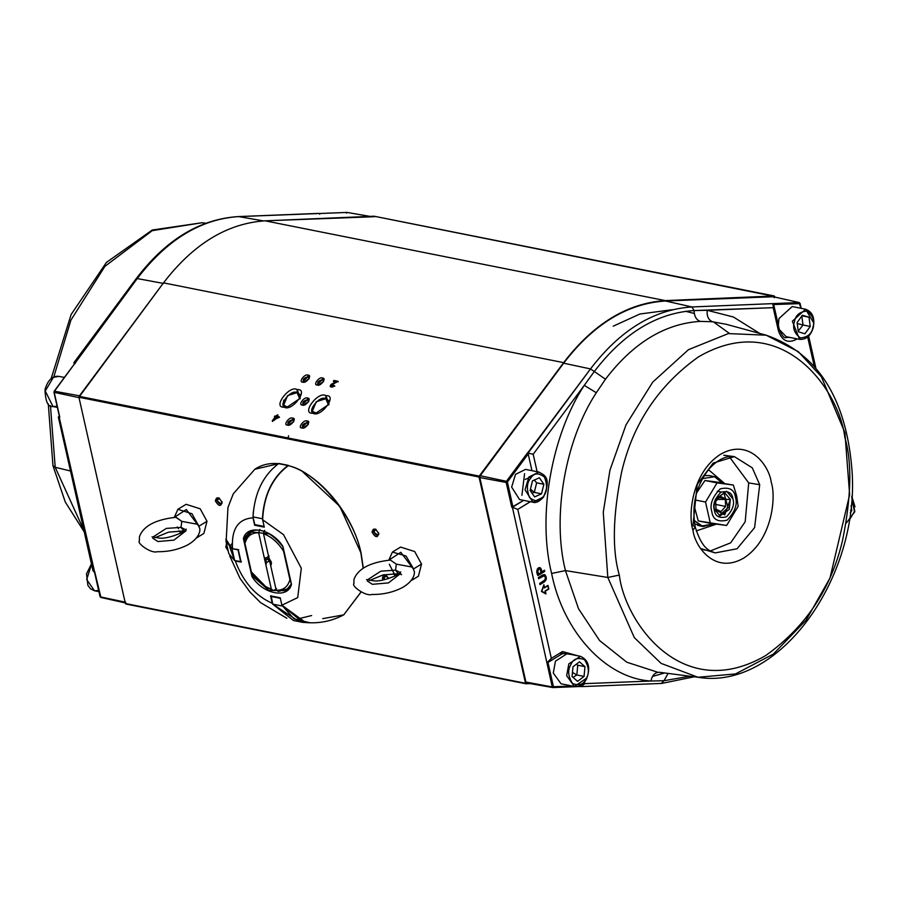 <?xml version="1.0" encoding="UTF-8"?>
<svg xmlns="http://www.w3.org/2000/svg" width="900" height="900" viewBox="0 0 900 900"><rect width="100%" height="100%" fill="white"/><g stroke="black" fill="none" stroke-linecap="round" stroke-linejoin="round"><path stroke-width="1.35" d="M395.572 570.15L398.509 573.93L395.572 570.15L400.219 572.524L395.572 570.15L396.304 564.142L395.572 570.15L380.824 571.185L367.29 579.949L380.824 571.185L395.572 570.15M412.582 567.146L396.304 564.142L390.364 560.059C369.945 562.354 357.817 568.822 353.959 579.465L353.925 583.65C351.045 585.653 365.501 596.644 371.767 594.472C382.961 594.653 393.221 592.324 402.559 587.486C415.98 579.701 414.731 570.983 414.034 570.78L412.582 567.146L396.304 564.142M400.635 573.48L388.474 582.896L372.386 584.314L388.474 582.896L400.635 573.48M369.428 580.511L383.119 574.92L397.485 573.784M367.324 580.984L372.386 584.314M411.334 580.534L418.387 576.236L421.537 564.053L413.381 569.036L400.838 552.296L388.789 560.183L392.434 552.06L406.024 556.009L413.19 568.238M393.075 571.455L391.748 569.767M389.284 564.233L395.314 575.865L393.536 573.592M412.031 579.577L412.999 577.879L412.031 579.577M401.591 574.684L400.961 574.526M413.381 569.036L421.537 564.053L414.697 551.554L400.59 547.076L392.434 552.06M181.035 527.389L183.982 531.158L181.035 527.389L185.681 529.762L181.035 527.389L181.778 521.37L181.035 527.389L166.297 528.413L152.764 537.176L166.297 528.413L181.035 527.389M198.045 524.374L181.778 521.37L175.826 517.286C155.419 519.581 143.28 526.061 139.433 536.704L139.388 540.889C136.507 542.891 150.964 553.871 157.241 551.711C168.424 551.891 178.695 549.562 188.032 544.725C201.442 536.929 200.194 528.221 199.496 528.007L198.045 524.374L181.778 521.37L176.074 517.298M186.109 530.707L173.947 540.124L157.849 541.541L173.947 540.124L186.109 530.707M154.901 537.739L168.581 532.148L182.925 531.011M152.786 538.222L157.849 541.541M196.796 537.773L203.85 533.464L207.011 521.291L198.855 526.275L186.311 509.524L174.263 517.41L177.896 509.287L192.015 513.765L198.855 526.275L207.011 521.291L200.171 508.793L186.053 504.315L177.896 509.287M178.537 528.683L177.21 526.995M178.999 530.831L180.787 533.092L178.999 530.831M197.494 536.805L198.472 535.118L197.494 536.805M531.169 491.929L531.889 490.343M525.544 469.395L515.509 474.356L511.65 487.091L519.536 499.534L532.913 502.2L525.026 489.757L528.885 477.022L538.92 472.061L528.885 477.022L525.026 489.757L532.913 502.2C535.759 503.314 539.28 501.626 543.488 497.137C552.127 476.82 543.791 475.031 538.92 472.061L525.544 469.395M542.947 497.239L532.913 502.2M543.33 496.451C540.146 501.806 535.545 502.178 529.515 497.576C526.387 489.015 526.77 482.569 530.674 478.249C533.846 472.894 538.459 472.511 544.489 477.113C547.616 485.685 547.222 492.12 543.33 496.451C547.222 492.12 547.616 485.685 544.489 477.113C538.459 472.511 533.846 472.894 530.674 478.249C526.77 482.569 526.387 489.015 529.515 497.576C535.545 502.178 540.146 501.806 543.33 496.451M539.37 477.787L543.881 484.267L541.507 493.83L534.634 496.912L530.123 490.421L532.485 480.859L539.37 477.787L532.485 480.859L530.123 490.421L534.634 496.912L541.507 493.83L543.881 484.267L536.648 482.827L534.285 492.39L541.507 493.83L534.285 492.39L532.012 493.144L534.285 492.39L530.449 489.116L534.285 492.39L536.648 482.827L543.881 484.267L539.37 477.787M525.251 479.419L532.136 476.336M534.274 480.06L536.648 482.827L534.274 480.06M851.805 496.35L855 506.812M854.359 511.605L849.116 520.414L854.426 511.515L851.738 497.374L854.426 511.515M851.074 505.463L851.771 510.728L850.219 512.854L851.771 510.728L851.074 505.463M850.523 510.48L851.771 510.728L850.523 510.48M813.476 322.56L805.59 309.218L792.337 321.221L799.582 339.356L792.337 321.221L805.59 309.218L792.214 306.551L778.961 318.555L778.376 325.339M779.164 329.4L786.206 336.69L799.582 339.356C806.22 339.761 810.788 335.779 813.308 327.409C815.029 317.869 812.452 311.805 805.59 309.218M812.835 327.353L812.903 327.262C811.856 333.754 807.683 337.309 800.359 337.916C794.329 333.326 792.36 327.938 794.452 321.75C795.488 315.248 799.673 311.692 806.985 311.085C813.015 315.686 814.995 321.075 812.903 327.262L812.835 327.353M812.903 327.262C814.995 321.075 813.015 315.686 806.985 311.085C799.673 311.692 795.488 315.248 794.452 321.75C792.36 327.938 794.329 333.326 800.359 337.916C807.683 337.309 811.856 333.754 812.903 327.262M802.429 315.236L809.01 317.205L810.248 326.464L804.915 333.765L798.345 331.808L797.096 322.537L802.429 315.236L797.096 322.537L798.345 331.808L804.915 333.765L810.248 326.464L809.01 317.205L801.776 315.765L803.025 325.024L810.248 326.464L803.025 325.024L798.255 331.121L803.025 325.024L797.231 323.516L803.025 325.024L801.776 315.765L809.01 317.205L802.429 315.236M57.116 406.215L52.988 406.53C48.127 407.441 45.461 401.794 45 389.588C47.858 379.969 52.515 375.57 58.995 376.38L53.381 377.348L45.259 390.983L52.988 406.53L45.259 390.983L53.381 377.348L58.995 376.38L64.384 377.46M91.53 564.3L86.692 579.555L94.511 590.783L86.692 579.555L91.53 564.3M98.64 590.467L94.511 590.783L90.472 588.758L87.851 585.281L86.524 573.84L91.451 563.929M735.435 497.34C734.434 489.544 729.337 486.743 720.124 488.925C712.271 497.16 709.515 504.765 711.855 511.74C712.845 519.536 717.941 522.337 727.155 520.155C735.008 511.92 737.764 504.315 735.435 497.34C737.764 504.315 735.008 511.92 727.155 520.155C717.941 522.337 712.845 519.536 711.855 511.74C709.515 504.765 712.271 497.16 720.124 488.925C729.337 486.743 734.434 489.544 735.435 497.34L736.661 495.866L738.158 506.329L726.637 525.465L710.325 523.316L705.533 502.043L717.053 482.906L733.365 485.044L736.661 495.866L733.365 485.044L704.97 480.499L717.053 482.906L705.533 502.043L694.946 499.928L705.533 502.043L710.325 523.316L698.254 520.92L726.637 525.465L738.158 506.329L736.661 495.866L735.435 497.34M714.364 510.21C712.53 504.72 714.701 498.735 720.877 492.255C728.123 490.545 732.139 492.75 732.915 498.881C734.749 504.36 732.589 510.345 726.413 516.825C719.156 518.546 715.151 516.33 714.364 510.21C715.151 516.33 719.156 518.546 726.413 516.825C732.589 510.345 734.749 504.36 732.915 498.881L726.559 491.197L715.365 499.23L713.959 506.272L714.364 510.21L713.97 506.014L714.364 510.21M721.294 482.636L704.97 480.499L696.6 492.896M694.125 505.699L698.254 520.92M715.275 499.478L730.361 499.387L724.725 514.901L714.319 509.175L720.023 515.869L729.236 509.468L730.361 499.387L724.646 492.694L715.275 499.478M694.597 523.789L701.336 526.095L714.082 523.856L702.967 526.545L694.125 520.391L701.336 526.095L697.725 525.375L702.967 526.545M704.194 475.616L709.369 475.571L714.611 476.741L722.048 482.794L714.611 476.741L702.461 478.586M719.201 515.632L728.134 507.645L723.791 492.593M725.321 498.757L725.648 506.419L720.99 511.594L715.984 509.13L715.658 501.48L720.315 496.294L725.321 498.757L719.19 497.543L725.321 498.757L720.315 496.294L715.658 501.48L715.984 509.13L720.99 511.594L725.648 506.419L725.321 498.757M715.781 504.45L725.648 506.419L715.781 504.45M277.999 415.327L275.321 416.52L274.804 417.218L275.625 417.386L272.599 421.447M279.517 417.353L277.2 416.407M274.286 420.322L276.356 417.532L278.269 417.915M662.119 683.37L661.365 683.404L663.986 680.726L650.903 681.019C606.049 678.454 563.299 632.137 551.61 573.469C537.221 516.442 551.284 435.442 584.269 385.346L533.194 454.23L528.053 453.15L533.194 454.23L537.131 471.701L533.194 454.23L584.269 385.346C551.284 435.442 537.221 516.442 551.61 573.469L565.436 570.589C551.824 516.679 565.121 440.1 596.306 392.738L584.269 385.346L594.304 371.509L590.501 368.921C620.224 330.03 654.053 309.375 691.988 306.956L799.178 302.535L773.303 296.741L665.482 301.005L691.988 306.956L665.482 301.005C627.413 303.435 593.471 324.169 563.648 363.195L590.501 368.921L563.648 363.195L480.218 475.718L506.43 481.309L590.501 368.921L528.053 453.15L527.479 452.925L528.199 453.96L507.409 481.995L512.921 506.925L523.676 500.366L511.774 507.251L506.183 482.456L479.824 477.551L525.915 682.054L552.274 686.947L512.404 507.285L511.774 507.251L512.404 507.285L552.274 686.947L525.915 682.054L526.939 683.033L552.69 687.521M652.455 676.44L664.616 672.986M580.658 686.599L584.887 683.629L581.051 686.621L661.736 683.426L694.226 676.778M553.095 687.555L552.274 686.947L553.444 686.711L572.558 686.081L553.567 686.835L552.915 687.566L552.274 686.947M697.995 677.261C779.096 691.099 860.58 577.012 851.918 469.327C846.034 397.89 817.459 353.183 766.192 335.194L728.347 333.585L688.466 349.673L652.725 382.129L625.995 424.868L609.93 470.239L603.259 512.37L607.815 577.462L619.324 575.077C611.977 550.035 612.765 515.587 621.686 471.713C633.105 423.517 658.676 385.245 698.434 356.906C782.336 307.98 839.52 390.926 844.83 437.377C852.176 462.409 851.4 496.856 842.467 540.731C831.049 588.926 805.477 627.199 765.731 655.538C681.817 704.464 624.634 621.518 619.324 575.077C624.634 621.518 681.817 704.464 765.731 655.538C805.477 627.199 831.049 588.926 842.467 540.731C851.4 496.856 852.176 462.409 844.83 437.377C839.52 390.926 782.336 307.98 698.434 356.906C658.676 385.245 633.105 423.517 621.686 471.713C612.765 515.587 611.977 550.035 619.324 575.077L607.815 577.462L603.259 512.37L609.93 470.239L625.995 424.868L652.725 382.129L688.466 349.673L728.347 333.585L766.192 335.194L798.255 351.608L821.396 376.74L844.898 432.697L849.645 494.696L829.969 578.07L806.119 620.111L773.37 654.064L735.514 673.931L697.995 677.261L661.084 663.367L634.309 637.616L607.815 577.462L565.436 570.589L578.543 608.771L599.602 640.564L626.794 662.22L657.09 672.03L626.794 662.22L599.602 640.564L578.543 608.771L565.436 570.589L607.815 577.462L634.309 637.616L661.084 663.367L697.995 677.261L659.306 672.278C654.998 672.311 652.196 675.225 650.903 681.019L584.887 683.629L584.528 682.02L584.887 683.629L650.903 681.019C652.196 675.225 654.998 672.311 659.306 672.278M774.326 297.72L773.303 296.741L799.178 302.535L691.988 306.956L694.091 310.567L691.988 306.956C654.053 309.375 620.224 330.03 590.501 368.921L594.304 371.509C623.531 333.27 656.786 312.952 694.091 310.567C694.26 316.226 696.285 319.826 700.178 321.379L712.53 321.761L726.413 324.338L712.53 321.761L700.178 321.379C664.774 323.64 633.206 342.911 605.475 379.204L596.306 392.738C565.121 440.1 551.824 516.679 565.436 570.589L551.61 573.469C563.299 632.137 606.049 678.454 650.903 681.019L663.986 680.726L661.365 683.404M692.933 530.134C687.938 515.925 691.571 472.781 720.394 454.376C749.531 437.389 769.387 466.189 771.232 482.321C776.216 496.519 772.582 539.663 743.76 558.067C714.623 575.055 694.766 546.255 692.933 530.134C694.766 546.255 714.623 575.055 743.76 558.067C772.582 539.663 776.216 496.519 771.232 482.321C769.387 466.189 749.531 437.389 720.394 454.376C691.571 472.781 687.938 515.925 692.933 530.134L695.227 527.051L692.933 530.134M723.769 455.243L734.389 456.637L752.265 467.809L759.701 484.706L754.605 527.614L737.055 548.775L715.196 552.904L737.055 548.775L754.605 527.614L759.701 484.706L748.71 482.906L729.214 456.637L748.71 482.906L759.701 484.706L752.265 467.809L734.389 456.637L713.16 463.106L697.196 484.493L692.977 525.454L695.227 527.051L692.977 525.454M748.71 482.906L745.189 521.752L730.676 542.835L710.415 550.924L730.676 542.835L745.189 521.752L748.71 482.906M696.251 530.921L716.377 524.171L696.251 530.921M724.32 483.244L708.469 469.676L724.32 483.244M552.803 687.555L526.939 683.033M799.178 302.535L799.83 303.626L772.841 304.571L799.706 303.502L799.178 302.535L800.876 308.272L799.83 303.626M799.312 302.558L773.303 296.741M479.824 477.551L506.183 482.456L506.43 481.309L480.218 475.718L479.824 477.551M531.956 470.666L528.199 453.96L531.956 470.666M579.78 685.8L580.376 685.519L580.106 686.486L580.433 685.778L579.78 685.8M560.779 654.131L562.489 651.544L577.8 655.785L562.489 651.544L560.779 654.131L567.236 652.804L570.6 654.356L562.421 653.31M547.875 662.006L553.444 686.711L547.875 662.006M689.783 676.215L663.986 680.726L689.783 676.215M562.489 651.544L551.34 658.35L548.685 662.018L547.346 662.366L551.34 658.35L517.781 509.411L512.404 507.285L517.781 509.411L528.93 502.605L528.435 501.311L528.93 502.605L530.269 501.683L517.781 509.411L551.34 658.35L562.489 651.544M807.66 336.983L814.241 366.176L807.66 336.983M795.116 338.468L795.6 339.761L797.074 338.861L795.6 339.761L795.116 338.468M789.739 337.399L786.038 337.534C784.114 338.501 781.841 335.666 779.209 329.006L778.286 330.244C781.538 340.369 787.309 343.541 795.6 339.761C787.309 343.541 781.538 340.369 778.286 330.244L779.209 328.984L778.196 328.343M772.695 303.761L773.775 304.909L773.201 307.676L778.286 330.244L772.695 303.761M694.091 310.567L773.201 307.676L707.197 310.286L733.455 317.025L759.69 333.416L733.455 317.025L707.197 310.286L694.091 310.567C656.786 312.952 623.531 333.27 594.304 371.509L605.475 379.204C633.206 342.911 664.774 323.64 700.178 321.379C696.285 319.826 694.26 316.226 694.091 310.567M553.567 686.835L552.915 687.566L580.106 686.486L580.433 685.778M528.199 453.96L527.479 452.925L506.43 481.309L507.409 481.995L528.199 453.96M511.774 507.251L512.921 506.925L507.364 482.22L506.183 482.456L511.774 507.251M546.3 578.801L544.298 581.906L540.169 584.426L546.064 579.904L546.142 576.967L542.779 575.168L538.65 577.676L538.852 578.565L544.365 575.629L545.569 577.327L545.31 579.87L539.977 583.549L539.966 584.629L544.387 581.906L546.097 579.803L546.097 576.72L544.86 574.627L542.779 574.909L538.38 577.575L542.779 575.168L546.142 576.967L546.311 578.61L544.86 574.627M539.966 584.629L539.707 583.436L545.31 579.87L545.569 577.327L544.365 575.629L538.852 578.565L544.219 575.775L545.288 577.204L545.04 579.847L539.707 583.436L545.04 579.847L545.288 577.204L544.219 575.775L542.273 576.551M545.321 591.12L548.798 588.994L545.321 591.12M541.733 571.905L544.5 570.217L544.77 571.399L537.93 575.584C534.026 568.913 541.35 563.445 541.733 571.905M538.65 578.756L538.38 577.575M544.511 587.498L547.999 585.371L548.831 589.061L545.344 591.176L545.974 593.944L541.451 591.469L543.892 584.73L544.511 587.498M712.53 321.761C708.491 320.062 706.714 316.238 707.197 310.286C706.714 316.238 708.491 320.062 712.53 321.761M605.475 379.204L594.304 371.509L584.269 385.346L596.306 392.738L605.475 379.204M668.104 673.436L663.986 680.726L668.104 673.436M700.639 548.55L715.196 552.904C710.111 550.71 702.574 550.44 695.227 527.051C691.369 505.125 696.015 485.73 709.155 468.855C717.727 459.54 726.143 455.468 734.389 456.637M544.354 587.947L543.825 585.619L541.778 591.266L545.569 593.347L545.051 591.019L548.528 588.893L547.83 585.821L544.354 587.947M540.923 572.4L540.27 569.621L538.706 568.699L537.863 571.264L538.751 568.586L540.529 569.621L541.192 572.512L538.515 574.144L537.863 571.264L538.515 574.144L541.192 572.512L540.529 569.621L538.751 568.586L537.93 569.599L538.706 568.699L540.27 569.621L540.923 572.4M544.736 571.342L544.545 570.465L541.778 572.153C541.62 564.109 534.33 568.676 538.132 575.381L544.736 571.342M59.389 416.295L58.387 416.914L59.782 417.15L54.203 392.355L79.684 397.789L54.203 392.355L54.439 391.207L137.239 278.572C166.961 239.67 200.79 219.015 238.736 216.596L347.186 212.434L369.866 216.394L347.186 212.434L238.736 216.596L263.464 220.905L238.736 216.596C200.79 219.015 166.961 239.67 137.239 278.572L163.496 283.433L137.239 278.572L54.439 391.207L80.078 395.944L54.439 391.207L54.203 392.355L59.782 417.15L59.141 416.925L100.282 596.846L125.775 602.28L100.282 596.846L125.258 602.921L100.789 597.442M55.204 467.303L83.869 530.269L55.204 467.303L70.504 470.981L55.204 467.303L50.445 405.574L55.204 467.303L52.965 465.705L55.204 467.303M287.989 437.974L288.608 435.769L287.989 437.974M51.154 378.562L71.123 314.505L106.459 262.384L152.269 230.006L202.106 222.739L152.257 230.648L104.906 266.355L70.909 320.141L53.764 376.988L70.909 320.141L104.906 266.355L152.257 230.648L202.106 222.739L205.886 223.222M93.353 567.045L59.141 416.925L58.343 417.026L92.948 570.589L94.095 572.006L94.703 571.669L100.924 597.465M137.239 278.572L136.08 278.82L137.239 278.572M74.272 364.129L73.935 362.632L136.091 278.809C165.757 239.771 199.845 219.026 238.365 216.574L237.982 216.63M319.444 213.401L318.623 213.435L319.444 213.401M319.995 213.514L319.669 214.222M75.487 362.812L75.026 363.611M347.186 212.434L346.534 213.165L347.186 212.434M283.174 404.438L283.781 400.106M281.914 605.239L293.996 618.885L310.05 622.789L302.805 622.373L281.914 605.239M298.642 618.716L311.625 615.544M298.192 621L272.689 604.125L271.192 595.766M280.35 598.309L270.945 596.43L272.689 604.125L282.082 606.004L272.689 604.125L293.4 620.494L302.805 622.373M241.414 561.668L234.664 560.599L229.759 547.132M230.749 545.389L232.2 543.386M226.091 541.665L228.791 553.646L234.664 560.599L231.964 548.629L234.664 560.599L240.694 561.803L238.005 549.832L231.964 548.629L226.091 541.665L225.922 539.066L231.964 548.629L238.714 549.686M279.169 463.77L288.574 465.649M255.398 524.7L254.756 524.576L253.024 516.881C254.43 493.223 262.991 475.447 278.707 463.534L278.707 463.534C262.991 475.447 254.43 493.223 253.024 516.881L254.756 524.576L264.161 526.444M288.101 465.401L288.101 465.401C272.385 477.315 263.824 495.101 262.418 518.749L262.631 519.694L262.418 518.749L253.024 516.881L262.418 518.749C263.824 495.101 272.385 477.315 288.101 465.401L278.719 463.522M288.281 465.671L288.281 465.671C316.71 471.397 355.027 517.567 360.923 553.207L363.161 568.271L360.923 553.207C355.027 517.567 316.71 471.397 288.281 465.671C272.317 477.731 263.767 495.765 262.631 519.761L283.511 534.645L301.309 568.26L297.697 597.611L281.88 605.183L305.651 622.53C319.084 623.734 331.785 621.18 343.755 614.857L322.751 618.649M360.934 592.076L343.733 614.869L360.934 592.076M291.42 583.931L282.938 546.536C272.194 528.896 246.847 523.845 243.405 538.65C246.847 523.845 272.194 528.896 282.938 546.536L291.465 584.37C288.022 599.175 262.688 594.124 251.933 576.495L243.405 538.65L249.907 531.765L244.148 538.661L246.015 537.548M253.789 575.483L252.607 576.202L269.01 590.4L285.885 590.692L269.01 590.4L252.607 576.202L251.797 572.602M238.331 549.844L241.099 562.129L235.294 560.97C243.135 581.805 255.454 595.913 272.239 603.27L270.574 595.867L280.215 597.791L281.88 605.183L297.697 597.611L301.309 568.26L283.511 534.645L262.631 519.761L264.296 527.153L254.655 525.24L252.99 517.837C238.095 518.873 231.278 529.166 232.526 548.685L238.331 549.844M280.215 597.791L270.574 595.867M272.655 604.001L272.239 603.27C255.454 595.913 243.135 581.805 235.294 560.97M255.499 524.722L254.655 525.24L264.296 527.153M360.934 552.915L339.806 506.385L302.76 471.881M291.296 584.168L282.814 546.536C271.136 532.148 260.168 527.22 249.907 531.765L269.831 533.97M245.036 542.621L244.148 538.661L243.405 538.65L251.933 576.495L252.607 576.202L251.933 576.495C262.688 594.124 288.022 599.175 291.465 584.37M291.296 584.201L285.885 590.692L291.296 584.055M244.856 541.822L245.07 542.419M253.305 511.751L252.99 517.837C238.095 518.873 231.278 529.166 232.526 548.685L226.181 540.911L227.959 507.51L233.257 493.853L254.835 469.26L278.415 463.736L254.835 469.26C261.619 464.67 269.618 462.814 278.831 463.702M266.839 557.449L271.024 564.266M567.067 653.648L555.435 661.219L553.286 673.031L561.06 683.798L574.436 686.464L566.663 675.697L568.822 663.885L580.444 656.314L568.822 663.885L566.663 675.697L574.436 686.464C579.488 687.049 583.538 684.495 586.575 678.825C590.738 667.654 588.69 660.15 580.444 656.314L567.067 653.648M586.283 678.352C589.556 673.099 588.96 666.877 584.516 659.689C577.732 657.113 573.154 658.834 570.769 664.852C567.495 670.106 568.08 676.327 572.535 683.516C579.308 686.092 583.898 684.371 586.283 678.352C583.898 684.371 579.308 686.092 572.535 683.516C568.08 676.327 567.495 670.106 570.769 664.852C573.154 658.834 577.732 657.113 584.516 659.689C588.96 666.877 589.556 673.099 586.283 678.352L574.436 686.464M579.454 661.837L584.989 666.653L584.055 676.418L577.597 681.367L572.062 676.553L572.996 666.788L579.454 661.837L572.996 666.788L572.062 676.553L577.597 681.367L584.055 676.418L584.989 666.653L577.755 665.212L576.821 674.977L584.055 676.418L576.821 674.977L573.007 677.374L576.821 674.977L572.456 672.401L576.821 674.977L577.755 665.212L584.989 666.653L579.454 661.837M576.36 664.211L577.755 665.212L576.36 664.211M374.569 216.709L265.118 220.826L665.258 300.6C627.289 303.109 593.426 323.786 563.648 362.644C593.426 323.786 627.289 303.109 665.258 300.6L265.118 220.826C227.149 223.335 193.286 244.024 163.507 282.87L563.648 362.644L479.239 476.1L563.648 362.644L163.507 282.87L79.099 396.326L479.239 476.1L479.048 477.022L479.239 476.1L79.099 396.326L78.907 397.249L479.048 477.022L78.907 397.249L125.392 603.529L526.05 683.786L125.392 603.529L525.533 683.291L479.048 477.022L525.533 683.291M774.202 295.988L665.258 300.6L774.202 295.988L374.051 216.214L774.709 296.471M335.678 382.14L336.6 382.32M331.301 385.132L330.514 386.854M334.822 386.246L333.754 385.425L331.267 386.325L331.121 385.414L337.894 381.251L333.911 380.452L333.743 381.757M332.91 386.955L331.65 386.899L331.515 385.988L331.65 386.899L332.91 386.955M338.276 381.814L334.294 381.026L338.276 381.814M331.267 386.325L331.121 385.414L331.267 386.325L334.44 385.673L332.843 386.899C329.996 387.326 329.468 386.449 331.245 384.277L336.319 381.769L333.36 381.184L333.911 380.452L337.894 381.251L331.121 385.414M331.515 385.988L331.65 386.899M384.053 577.946L384.728 579.566L384.053 577.946L382.433 578.261L383.051 579.926L382.433 578.261L384.053 577.946L386.404 575.46L384.705 575.426L384.053 577.946M388.721 578.498L386.021 575.19L384.345 574.65L388.721 578.498M383.411 574.852L382.433 578.261L383.411 574.852M373.669 531.877L378 535.387L378.652 532.868C377.843 536.31 376.178 535.972 373.669 531.877L372.06 532.192C375.401 537.649 377.606 538.087 378.686 533.52L375.637 529.132L372.06 532.192L373.669 531.877L376.02 529.391L374.321 529.358L373.669 531.877M378.81 534.319L378.686 533.52C377.606 538.087 375.401 537.649 372.06 532.192C373.14 527.625 375.345 528.064 378.686 533.52M216.99 500.636L221.321 504.146L221.974 501.637C221.164 505.069 219.499 504.743 216.99 500.636L215.37 500.963C218.711 506.419 220.928 506.858 222.007 502.279L218.959 497.891L215.37 500.963L216.99 500.636L219.341 498.161L217.643 498.127L216.99 500.636M222.12 503.089L222.007 502.279C220.928 506.858 218.711 506.419 215.37 500.963C216.45 496.384 218.666 496.834 222.007 502.279M227.374 546.705L225.754 547.02L228.195 550.98L225.754 547.02L227.374 546.705M226.553 543.724L225.754 547.02L226.553 543.724M325.733 398.734L316.271 401.726L312.311 411.39L316.586 413.19L315.067 413.066C304.988 413.978 319.433 394.549 325.733 398.734L325.935 395.685C318.24 390.566 300.555 414.326 312.896 413.213L315.697 413.314L329.029 404.257L325.935 395.685L325.733 398.734L328.59 405.045L328.478 400.41L325.733 398.734M297.034 392.659L287.572 395.651L283.613 405.326L287.887 407.126L286.369 406.991C276.278 407.914 290.734 388.485 297.034 392.659L297.236 389.61C289.53 384.502 271.856 408.262 284.186 407.149L286.999 407.25L300.319 398.194L297.236 389.61L297.034 392.659L299.88 398.97L299.779 394.335L297.034 392.659M306.956 422.674L302.119 427.241L303.109 427.849C301.433 425.531 302.715 423.81 306.956 422.674L307.069 421.043C304.043 419.029 297.101 428.366 301.939 427.928L303.053 427.973L308.284 424.406L307.069 421.043L308.036 424.834L307.957 423.27L306.956 422.674M307.845 376.83L302.996 381.409L303.998 382.005C302.321 379.688 303.604 377.966 307.845 376.83L307.957 375.199C304.931 373.196 297.99 382.522 302.827 382.084L303.93 382.129L309.173 378.574L307.957 375.199L308.925 379.001L308.846 377.438L307.845 376.83M323.303 380.317L322.312 379.71L317.464 384.289L318.454 384.896C316.789 382.579 318.071 380.846 322.312 379.71L322.414 378.079C319.399 376.076 312.446 385.414 317.295 384.975L318.397 385.009L323.629 381.454L322.414 378.079L323.381 381.881M307.406 399.746L302.558 404.325L303.548 404.933C301.882 402.615 303.165 400.882 307.406 399.746L307.507 398.115C304.493 396.113 297.54 405.45 302.389 405.011L303.491 405.045L308.723 401.49L307.507 398.115L308.475 401.918L308.396 400.354L307.406 399.746M292.5 419.782L287.651 424.361L288.641 424.969C286.965 422.651 288.259 420.919 292.5 419.782L292.601 418.151C289.575 416.149 282.634 425.486 287.483 425.048L288.585 425.081L293.816 421.526L292.601 418.151L293.569 421.954L293.49 420.39L292.5 419.782M530.145 683.606L526.05 683.786L530.145 683.606M275.76 416.115L277.605 414.765L276.491 416.261L279.124 416.79L278.606 417.488L272.216 420.874L275.231 416.812L274.421 416.655L274.939 415.957L275.76 416.115M292.601 418.151C297.45 417.713 290.509 427.05 287.483 425.048C282.634 425.486 289.575 416.149 292.601 418.151M307.507 398.115C312.356 397.676 305.415 407.014 302.389 405.011C297.54 405.45 304.493 396.113 307.507 398.115M322.414 378.079C327.262 377.64 320.321 386.978 317.295 384.975C312.446 385.414 319.399 376.076 322.414 378.079M307.957 375.199C312.806 374.76 305.854 384.098 302.827 382.084C297.99 382.522 304.931 373.196 307.957 375.199M307.069 421.043C311.918 420.604 304.965 429.93 301.939 427.928C297.101 428.366 304.043 419.029 307.069 421.043M325.935 395.685C338.265 394.56 320.591 418.32 312.896 413.213C300.555 414.326 318.24 390.566 325.935 395.685M297.236 389.61C309.566 388.496 291.892 412.256 284.186 407.149C271.856 408.262 289.53 384.502 297.236 389.61M125.392 603.529L78.907 397.249L163.507 282.87C193.286 244.024 227.149 223.335 265.118 220.826L374.051 216.214M521.921 495.304L524.576 473.681M613.226 326.183L639.866 314.021L672.435 309.701M685.597 311.287L694.294 313.481M713.396 321.851L729.383 333.405M265.444 558.293L265.387 560.363L269.111 558.09L271.08 564.548L270.146 560.374L266.423 562.646L265.894 564.952L271.373 589.264L265.657 586.586L251.37 571.928C257.074 580.748 263.745 586.53 271.373 589.264L273.634 590.524L271.373 589.264L264.127 557.111L265.444 558.293L269.168 556.02L265.444 558.293L264.127 557.111L258.649 532.789L265.894 564.952L266.423 562.646L265.444 558.293M290.396 580.196L289.935 579.611C287.854 586.89 283.286 590.423 276.221 590.231L278.483 591.491L288.529 588.488M267.199 587.52L273.634 590.524L276.536 588.746M253.069 530.426L245.745 538.178L244.935 543.409C247.016 536.141 251.584 532.597 258.649 532.789C251.584 532.597 247.016 536.141 244.935 543.409L251.37 571.928M278.483 591.491L276.221 590.231L270.743 565.92L271.496 563.243L268.976 558.079L263.498 533.756C271.136 536.49 277.808 542.273 283.511 551.092L283.624 550.17M271.125 561.476L270.146 560.374L271.125 561.476M263.498 533.756L270.743 565.92L271.271 563.614L270.743 565.92L276.221 590.231C283.286 590.423 287.854 586.89 289.935 579.611L283.511 551.092C277.808 542.273 271.136 536.49 263.498 533.756L264.713 530.381M259.864 529.414L258.649 532.789M263.891 532.654L263.543 531.113L263.891 532.654M271.429 562.714L271.271 563.614L271.429 562.714M269.111 558.09L265.387 560.363L266.423 562.646L270.146 560.374L269.111 558.09M400.714 571.905L400.714 571.905C400.174 574.706 381.892 582.053 374.062 580.871L366.57 579.6M186.188 529.132L186.188 529.132C185.648 531.945 167.355 539.291 159.525 538.099L152.044 536.827M851.816 496.147L854.831 511.673L846.337 523.012M57.386 407.407L52.988 406.53M98.91 591.66L94.511 590.783M717.278 491.231L721.283 492.019M766.192 335.194L726.413 324.338M561.859 653.974L548.685 662.018M815.861 368.066L808.65 336.071M773.775 304.909L779.209 329.006M553.005 687.566L580.174 686.498M801.191 308.34L800.066 303.322M700.762 548.719L704.857 550.125M347.299 212.445L369.956 216.394M238.365 216.574L319.05 213.379M59.524 416.902L53.955 392.186M54.146 391.264L75.094 363.015M319.928 213.502L347.096 212.434M94.466 571.961L100.046 596.678M84.24 531.934L65.261 501.975L52.965 465.705L48.285 403.853M278.921 463.478L288.326 465.356M288.517 465.626C319.444 473.94 353.036 514.44 361.08 553.016L363.33 568.17M361.012 592.11L343.755 614.857M229.725 555.998L240.053 578.43L249.986 592.054L260.572 602.629L286.864 618.266M774.293 295.988L374.152 216.225M525.949 683.775L125.809 604.012M331.11 386.179L331.504 386.741M303.491 405.045L304.38 404.955M274.838 417.353L275.535 417.499M276.278 417.645L277.841 417.949M267.255 587.554L265.657 586.586"/></g></svg>
